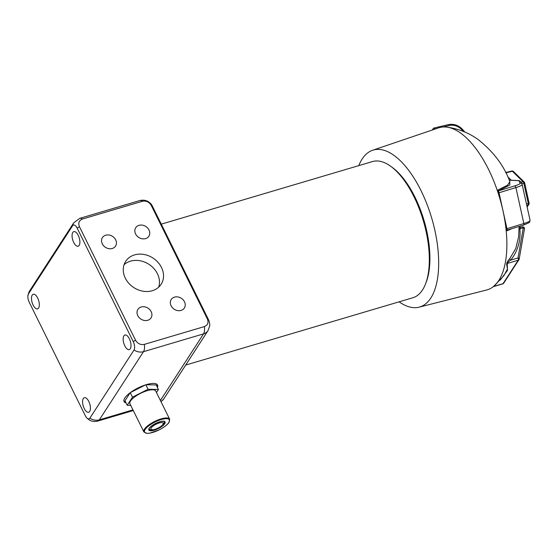 <?xml version="1.0" encoding="UTF-8"?>
<svg xmlns="http://www.w3.org/2000/svg" width="558" height="558" viewBox="0 0 558 558"><rect width="100%" height="100%" fill="white"/><g stroke="black" fill="none" stroke-linecap="round" stroke-linejoin="round"><path stroke-width="0.84" d="M181.064 310.415A7.819 6.522 32.9 0 0 184.342 308.023A7.819 6.522 32.9 0 0 181.322 298.3A7.819 6.522 32.9 0 0 171.215 299.52A7.819 6.522 32.9 0 0 172.401 307.688A7.819 6.522 32.9 0 0 181.064 310.415M147.751 320.285A7.819 6.522 32.9 0 0 151.037 317.893A7.819 6.522 32.9 0 0 148.016 308.169A7.819 6.522 32.9 0 0 137.91 309.39A7.819 6.522 32.9 0 0 139.095 317.558A7.819 6.522 32.9 0 0 147.751 320.285M145.575 238.615A7.819 6.522 32.9 0 0 148.86 236.229A7.819 6.522 32.9 0 0 145.84 226.499A7.819 6.522 32.9 0 0 135.733 227.727A7.819 6.522 32.9 0 0 136.919 235.894A7.819 6.522 32.9 0 0 145.575 238.615M112.27 248.484A7.819 6.522 32.9 0 0 115.555 246.099A7.819 6.522 32.9 0 0 112.535 236.369A7.819 6.522 32.9 0 0 102.421 237.596A7.819 6.522 32.9 0 0 103.607 245.764A7.819 6.522 32.9 0 0 112.27 248.484M204.388 326.59L144.355 344.377C140.574 345.074 137.638 343.679 135.545 340.206L79.452 226.708C78.008 223.033 78.999 220.48 82.417 219.043L142.443 201.257C146.224 200.559 149.167 201.954 151.26 205.428L207.353 318.925C208.79 322.601 207.806 325.154 204.388 326.59A10.958 4.917 -106.5 0 1 203.524 333.893L143.497 351.68L99.352 419.846A10.958 4.917 73.5 0 1 97.866 421.046C93.353 422.155 89.552 420.983 86.469 417.53A6.347 2.846 73.5 0 1 85.311 415.71L29.218 302.213A6.347 2.846 73.5 0 1 27.9 295.691A6.347 2.846 73.5 0 1 28.458 293.892L72.61 225.725A6.347 2.846 73.5 0 1 77.171 228.173L133.264 341.67A6.347 2.846 73.5 0 1 134.025 349.992L89.88 418.158A6.347 2.846 73.5 0 1 86.469 417.53M134.541 254.894A21.106 17.598 -147.1 0 1 157.914 262.246A21.106 17.598 -147.1 0 1 161.116 284.287A21.106 17.598 -147.1 0 1 133.836 287.593A21.106 17.598 -147.1 0 1 125.689 261.346A21.106 17.598 -147.1 0 1 134.541 254.894M142.443 201.257A10.958 4.917 -106.5 0 0 139.723 200.587C144.229 199.478 148.03 200.65 151.12 204.095A6.347 2.846 73.5 0 1 152.271 205.923L208.364 319.413A6.347 2.846 73.5 0 1 209.682 325.935L208.008 330.622A10.686 8.914 32.9 0 1 203.524 333.893L160.404 400.477M130.272 348.764A7.603 3.411 73.5 0 1 129.24 349.601A7.603 3.411 73.5 0 1 123.806 343.282A7.603 3.411 73.5 0 1 124.922 335.016A7.603 3.411 73.5 0 1 129.902 340.024A7.603 3.411 73.5 0 1 130.272 348.764M89.692 411.413A7.603 3.411 73.5 0 1 88.666 412.25A7.603 3.411 73.5 0 1 83.233 405.931A7.603 3.411 73.5 0 1 84.342 397.673A7.603 3.411 73.5 0 1 89.329 402.674A7.603 3.411 73.5 0 1 89.692 411.413M38.6 308.03A7.603 3.411 73.5 0 1 37.567 308.86A7.603 3.411 73.5 0 1 32.134 302.541A7.603 3.411 73.5 0 1 33.25 294.282A7.603 3.411 73.5 0 1 38.23 299.29A7.603 3.411 73.5 0 1 38.6 308.03M79.173 245.381A7.603 3.411 73.5 0 1 78.141 246.211A7.603 3.411 73.5 0 1 72.707 239.891A7.603 3.411 73.5 0 1 73.823 231.633A7.603 3.411 73.5 0 1 78.804 236.641A7.603 3.411 73.5 0 1 79.173 245.381M157.412 387.412A18.665 5.985 153.7 0 0 157.544 385.013A18.665 5.985 153.7 0 0 138.154 387.915A18.665 5.985 153.7 0 0 124.071 401.551A18.665 5.985 153.7 0 0 126.059 402.911M124.064 264.736A21.106 17.598 -147.1 0 1 130.488 261.165A21.106 17.598 -147.1 0 1 152.285 266.926A21.106 17.598 -147.1 0 1 158.681 287.161M157.014 386.61A18.665 5.985 153.7 0 0 157.293 384.629M123.918 401.125A18.665 5.985 153.7 0 0 125.662 402.102M390.628 166.228L392.121 167.309A69.332 31.136 73.5 0 1 426.179 282.243L425.51 283.966A71.019 31.89 -106.5 0 0 390.628 166.228A71.019 31.89 -106.5 0 0 372.521 161.555L161.283 224.149M185.709 365.058L412.878 297.749A71.019 31.89 -106.5 0 0 425.51 283.966M372.605 150.269L438.609 127.866A84.558 37.972 73.5 0 1 446.665 127.098A84.558 37.972 73.5 0 1 497.443 190.941A84.558 37.972 73.5 0 1 498.754 280.548A84.558 37.972 73.5 0 1 493.823 286.247A84.558 37.972 73.5 0 1 486.646 289.993L419.093 307.172A81.838 36.751 -106.5 0 0 430.811 298.028A81.838 36.751 -106.5 0 0 426.612 203.293A81.838 36.751 -106.5 0 0 372.605 150.269A81.838 36.751 -106.5 0 0 362.121 159.044A81.838 36.751 -106.5 0 0 358.78 165.628M399.137 301.815A81.838 36.751 -106.5 0 0 419.093 307.172M511.825 228.703L507.082 230.754L507.082 230.119L523.467 225.132A1.702 0.844 73 0 1 523.327 225.153M509.684 181.169L509.866 184.956L498.413 190.878L498.064 189.901C501.628 204.068 504.634 217.683 507.082 230.754L507.082 230.119M498.064 189.901L507.48 185.228L509.914 181.727C504.111 165.852 493.537 151.804 478.192 139.584C468.811 132.818 458.306 128.661 446.665 127.098M503.825 275.771L507.466 268.998L506.615 264.032C506.971 262.288 508.031 260.474 509.796 258.598L515.787 248.436L518.64 236.669M435.47 128.933L433.664 128.124L448.346 124.622A1.702 0.732 76.6 0 1 449.253 125.494L442.926 127.001M432.269 130.021L433.364 128.326M499.019 192.754L498.427 190.885L514.664 185.912A1.702 0.844 -107 0 1 515.906 187.579L499.019 192.754L506.957 228.696L523.843 223.521A13.525 1.883 -12.5 0 0 530.1 220.466L522.162 184.524A13.525 1.883 167.5 0 1 515.906 187.579L523.843 223.521A1.702 0.844 73 0 1 523.467 225.132L529.347 222.544L530.1 220.466M507.096 230.133L506.957 228.696M507.759 176.795L511.254 180.22M520.377 227.636L519.917 228.794C520.809 240.791 517.747 251.239 510.73 260.126C508.938 261.13 507.78 262.239 507.257 263.453A1.702 1.604 -43.1 0 0 506.615 264.032M509.796 258.598A1.702 0.935 39.3 0 0 510.73 260.126L518.012 257.97A1.702 0.886 10 0 1 519.184 259.051A1.702 0.886 10 0 1 519.107 259.233A1.702 1.423 32.9 0 1 518.933 259.686A1.702 1.702 0 0 0 519.184 259.051L524.478 228.871A1.702 0.886 10 0 1 524.408 229.052M493.509 286.505L503.009 283.687L518.222 260.209A1.702 0.767 73.5 0 0 518.012 257.97L523.313 227.79A1.702 0.886 10 0 1 524.478 228.871A1.702 1.702 0 0 0 522.316 226.939A1.702 0.767 73.5 0 1 523.313 227.79L519.917 228.794A1.702 0.795 175.7 0 1 519.107 228.578M520.879 181.901L518.877 180.68L509.28 180.199M509.245 180.122L519.379 180.632L518.877 180.68L520.119 183.184A11.823 1.646 -12.5 0 1 514.664 185.912M130.725 405.331L127.224 405.268L124.985 400.742L130.16 392.755M130.502 392.504L145.492 384.915M146.036 384.748L156.191 384.95L158.43 389.47L156.463 392.504M127.224 405.268L132.469 397.163L148.072 389.268L158.43 389.47M130.258 392.686L132.469 397.163M145.868 384.797L148.072 389.268M143.859 431.92L129.937 403.741A14.382 4.61 -26.3 0 1 140.595 393.327A14.382 4.61 -26.3 0 1 155.654 390.879A14.382 4.61 -26.3 0 1 155.717 390.998L169.646 419.177L169.032 422.371C168.669 423.103 166.423 426.089 159.044 429.967L149.781 433.175L146.81 433.378L143.859 431.92A14.382 4.61 -26.3 0 1 154.517 421.513A14.382 4.61 -26.3 0 1 169.576 419.058A14.382 4.61 -26.3 0 1 169.646 419.177M144.355 344.377A10.958 4.917 73.5 0 1 143.497 351.68A10.686 8.914 32.9 0 1 134.025 349.992M135.545 340.206A10.686 3.425 153.7 0 0 133.264 341.67M79.452 226.708A10.686 3.425 153.7 0 0 77.171 228.173M139.723 200.587L79.689 218.373A10.958 4.917 73.5 0 1 82.417 219.043M79.689 218.373L73.719 222.837A10.686 8.914 32.9 0 0 72.61 225.725M208.364 319.413A10.686 3.425 153.7 0 0 207.353 318.925M152.271 205.923A10.686 3.425 153.7 0 0 151.26 205.428M89.88 418.158A10.686 8.914 32.9 0 0 99.352 419.846L132.971 409.879M27.9 295.691L29.574 291.004A10.686 8.914 32.9 0 0 28.458 293.892M160.885 401.453A10.686 8.914 32.9 0 0 163.864 398.789L208.008 330.622M463.133 131.332L462.177 130.174A11.823 9.863 32.9 0 0 449.253 125.494M437.026 128.403L435.198 128.842M520.747 181.524L522.009 184.077A1.702 1.688 153.7 0 1 522.142 184.461A13.525 1.883 167.5 0 1 522.162 184.524L522.009 184.077A1.702 1.688 153.7 0 0 520.119 183.184M503.728 283.164A1.702 1.423 -147.1 0 1 503.009 283.687A1.702 0.767 73.5 0 1 502.779 283.876A1.702 1.702 0 0 0 503.728 283.164L518.933 259.686A1.702 1.423 32.9 0 1 518.222 260.209L507.257 263.453L507.473 270.456L500.177 280.137M521.151 182.34L523.104 181.796L512.363 171.25L505.855 172.868M526.48 204.075L528.287 203.482L523.822 183.24L521.863 183.791M527.052 206.662L528.203 204.884L526.766 205.358M529.103 203.084L528.287 203.482A1.702 0.809 71.8 0 1 528.203 204.884A1.702 1.423 32.9 0 0 528.865 204.381A1.702 1.702 0 0 0 529.103 203.084L524.632 182.85A1.702 1.702 0 0 0 524.164 182.006L513.416 171.459A1.702 1.702 0 0 0 511.812 171.02L505.688 172.541M524.164 182.006A1.702 1.186 -45.5 0 0 523.104 181.796A1.702 0.823 74.4 0 1 523.822 183.24L524.632 182.85M511.812 171.02A1.702 0.774 -103.9 0 1 512.363 171.25A1.702 1.186 -45.5 0 1 513.416 171.459M448.346 124.622C453.996 123.604 458.871 125.355 462.973 129.874L462.177 130.174M169.325 419.749A13.845 4.443 -26.3 0 1 152.822 432.415A13.845 4.443 -26.3 0 1 148.784 425.838A13.845 4.443 -26.3 0 1 169.325 419.749M165.056 421.918A9.054 2.902 -26.3 0 1 154.259 430.197A9.054 2.902 -26.3 0 1 151.616 425.894A9.054 2.902 -26.3 0 1 165.056 421.918M164.352 421.702A8.523 2.734 -26.3 0 1 164.394 421.771A8.523 2.734 -26.3 0 1 163.299 424.324M151.804 430.002A8.523 2.734 -26.3 0 1 149.112 429.325C149.6 428.642 147.431 429.779 151.985 425.663C160.92 419.742 165.238 421.492 164.373 421.743L164.394 421.771M150.995 429.235A6.801 2.176 153.7 0 0 161.081 426.242A6.801 2.176 153.7 0 0 159.1 423.013A6.801 2.176 153.7 0 0 150.995 429.235M133.299 410.542L97.866 421.046M161.025 401.739L163.864 398.789M29.574 291.004L73.719 222.837M493.823 286.247L503.895 275.68M519.121 226.464L518.64 236.683M527.136 207.053L528.865 204.381M493.272 286.693L502.779 283.876M519.121 227.392L522.316 226.939M462.973 129.874L464.73 131.988M163.94 421.011C164.68 423.103 164.212 425.642 154.789 429.493C151.574 430.378 149.607 430.113 148.888 428.69"/></g></svg>
